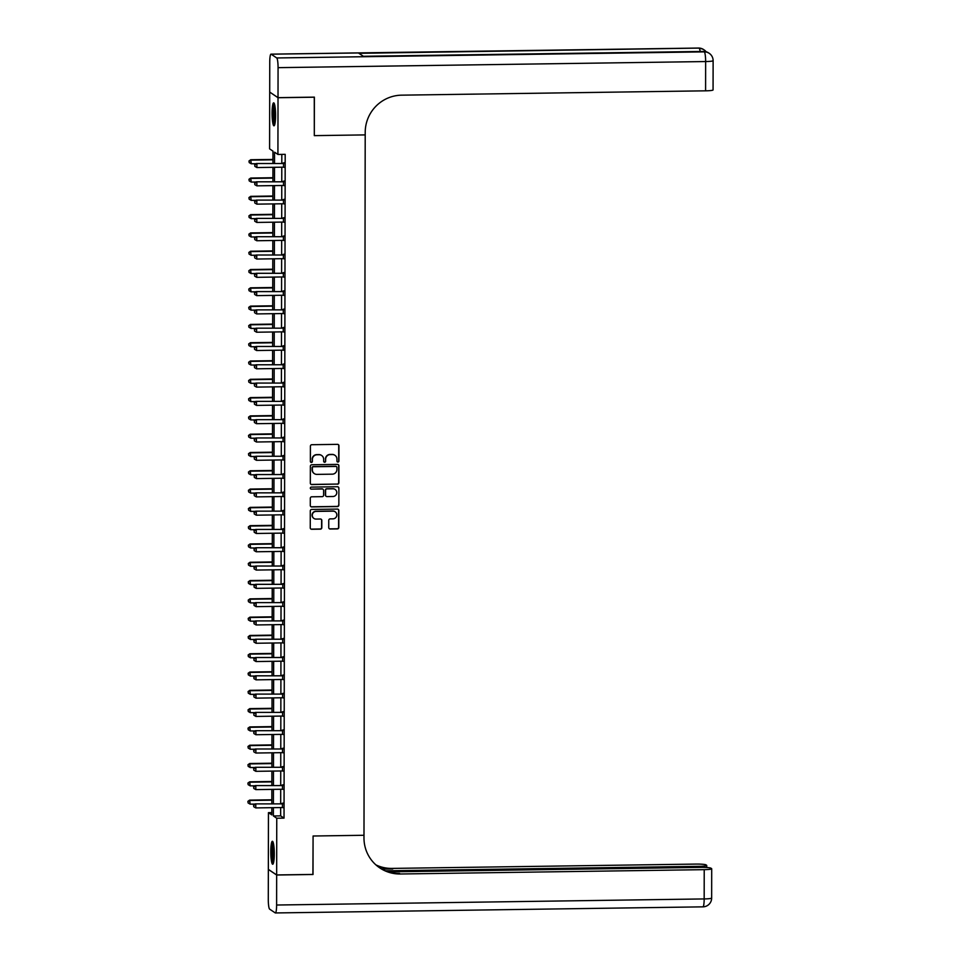 <?xml version="1.0" encoding="UTF-8"?>
<svg xmlns="http://www.w3.org/2000/svg" width="961" height="961" viewBox="0 0 961 961"><rect width="100%" height="100%" fill="white"/><g stroke="black" fill="none" stroke-linecap="round" stroke-linejoin="round"><path stroke-width="1.44" d="M337.924 462.061A1.009 0.997 123.8 0 0 338.921 461.04L338.945 445.772A1.441 1.417 123.8 0 0 337.527 444.354L311.832 444.715A1.441 1.417 123.8 0 0 310.403 446.18L310.379 461.448A1.009 0.997 123.8 0 0 311.376 462.433A1.009 0.997 123.8 0 0 312.373 461.412L312.373 459.442A4.625 4.541 123.8 0 1 316.95 454.781L319.088 454.745A4.625 4.541 123.8 0 1 323.653 459.274L323.653 461.256A1.009 0.997 123.8 0 0 324.65 462.241A1.009 0.997 123.8 0 0 325.647 461.22L325.647 459.25A4.625 4.541 123.8 0 1 330.224 454.589L332.374 454.553A4.625 4.541 123.8 0 1 336.927 459.094L336.927 461.064A1.009 0.997 123.8 0 0 337.924 462.061M337.251 461.809A1.009 0.997 123.8 0 0 338.692 460.884L338.728 445.616A1.441 1.417 123.8 0 0 338.212 444.523M310.703 462.181A1.009 0.997 123.8 0 0 312.145 461.268L312.373 459.442M323.977 462.001A1.009 0.997 123.8 0 0 325.419 461.076L325.647 459.25M270.786 851.59A11.484 1.742 89.2 0 1 272.371 841.283A11.484 1.742 89.2 0 1 274.293 853.945A11.484 1.742 89.2 0 1 272.696 864.239A11.484 1.742 89.2 0 1 270.786 851.59M272.071 113.158A11.484 1.742 89.2 0 1 273.657 102.851A11.484 1.742 89.2 0 1 275.579 115.512A11.484 1.742 89.2 0 1 273.993 125.807A11.484 1.742 89.2 0 1 272.071 113.158M328.746 527.589A1.441 1.417 123.8 0 0 330.164 529.006L337.371 528.91A1.441 1.417 123.8 0 0 338.813 527.445L338.837 510.495A1.441 1.417 123.8 0 0 337.407 509.078L311.712 509.45A1.441 1.417 123.8 0 0 310.283 510.904L310.259 527.853A1.441 1.417 123.8 0 0 311.676 529.271L320.385 529.151A1.441 1.417 123.8 0 0 321.815 527.685L321.827 520.43A1.441 1.417 123.8 0 0 320.409 519.012L316.085 519.084A3.868 3.796 123.8 0 1 312.445 514.159A3.868 3.796 123.8 0 1 316.097 511.396L333.023 511.156A3.868 3.796 123.8 0 1 336.662 516.069A3.868 3.796 123.8 0 1 333.011 518.844L330.188 518.88A1.441 1.417 123.8 0 0 328.758 520.333L328.746 527.589M312.914 874.426L313.082 836.01L313.022 874.426L276.66 874.942L268.347 869.369L268.443 812.646L271.819 814.916L271.831 807.684M314.271 97.133L314.307 135.633L365.204 134.9L363.991 835.277L313.082 836.01L363.991 835.277L363.979 837.92A36.794 36.158 123.8 0 0 379.847 867.951A36.794 36.158 123.8 0 0 400.281 873.993L704.221 869.657A8.829 0.913 0.1 0 0 711.705 868.768A8.829 0.913 0.1 0 0 711.596 868.624L710.936 868.179A8.829 0.913 0.1 0 0 700.869 867.399L388.364 871.855M314.379 97.205L278.017 97.722L277.921 154.445L274.546 152.186L274.534 163.262M280.672 807.564L280.66 815.865L284.036 818.123L285.189 154.337L277.921 154.445M284.036 818.123L276.756 818.231L276.66 874.942M337.455 484.224A1.441 1.417 123.8 0 0 338.885 482.77L338.909 465.809A1.441 1.417 123.8 0 0 337.491 464.391L311.796 464.764A1.441 1.417 123.8 0 0 310.367 466.217L310.331 483.179A1.441 1.417 123.8 0 0 311.76 484.584L337.227 484.068A1.441 1.417 123.8 0 0 338.656 482.614L338.692 465.665A1.441 1.417 123.8 0 0 338.176 464.559M338.873 488.152L338.849 505.102A1.441 1.417 123.8 0 1 337.419 506.567L311.724 506.927A1.441 1.417 123.8 0 1 310.295 505.51L310.307 498.254A1.441 1.417 123.8 0 1 311.736 496.801L322.163 496.657A1.441 1.417 123.8 0 0 323.593 495.191L323.593 490.386A1.441 1.417 123.8 0 0 322.175 488.969L311.328 489.125A1.009 0.997 123.8 0 1 310.367 487.828A1.009 0.997 123.8 0 1 311.328 487.107L337.455 486.734A1.441 1.417 123.8 0 1 338.873 488.152L338.849 505.102M281.813 154.385L281.801 163.154M281.789 167.202L281.765 181.449M281.765 185.497L281.741 199.744M281.729 203.792L281.705 218.039M281.693 222.087L281.669 236.334M281.669 240.382L281.645 254.629M281.633 258.677L281.609 272.936M281.597 276.972L281.573 291.231M281.573 295.267L281.549 309.526M281.537 313.562L281.513 327.821M281.501 331.857L281.477 346.116M281.477 350.164L281.453 364.411M281.441 368.459L281.417 382.706M281.405 386.754L281.381 401.001M281.381 405.049L281.357 419.296M281.345 423.345L281.321 437.591M281.309 441.64L281.285 455.886M281.285 459.935L281.261 474.193M281.249 478.23L281.225 492.488M281.213 496.525L281.189 510.784M281.189 514.82L281.165 529.079M281.153 533.115L281.129 547.374M281.117 551.422L281.092 565.669M281.092 569.717L281.068 583.964M281.056 588.012L281.032 602.259M281.02 606.307L280.996 620.554M280.996 624.602L280.972 638.849M280.96 642.897L280.936 657.144M280.924 661.192L280.9 675.451M280.9 679.487L280.876 693.746M280.864 697.782L280.84 712.041M280.84 716.077L280.804 730.336M280.804 734.372L280.78 748.631M280.768 752.679L280.744 766.926M280.744 770.974L280.708 785.221M280.708 789.269L280.684 803.516M283.531 167.178L283.543 162.95M283.507 185.473L283.507 181.245M283.471 203.78L283.483 199.54M283.447 222.075L283.447 217.835M283.411 240.37L283.411 236.13M283.375 258.665L283.387 254.425M283.351 276.96L283.351 272.72M283.315 295.255L283.315 291.027M283.279 313.55L283.291 309.322M283.255 331.845L283.255 327.617M283.219 350.14L283.231 345.912M283.183 368.435L283.195 364.207M283.159 386.73L283.159 382.502M283.123 405.037L283.135 400.797M283.087 423.333L283.099 419.092M283.063 441.628L283.063 437.387M283.027 459.923L283.039 455.682M282.99 478.218L283.002 473.977M282.966 496.513L282.966 492.284M282.93 514.808L282.942 510.579M282.894 533.103L282.906 528.874M282.87 551.398L282.87 547.169M282.834 569.693L282.846 565.464M282.798 587.988L282.81 583.759M282.774 606.295L282.774 602.054M282.738 624.59L282.75 620.35M282.702 642.885L282.714 638.645M282.678 661.18L282.678 656.94M282.642 679.475L282.654 675.235M282.606 697.77L282.618 693.542M282.582 716.065L282.582 711.837M282.546 734.36L282.558 730.132M282.51 752.655L282.522 748.427M282.486 770.95L282.486 766.722M282.45 789.245L282.462 785.017M282.414 807.552L282.426 803.312M269.813 92.148L278.017 97.722M271.819 812.598L268.443 812.646M272.948 163.274L272.972 151.129L269.597 148.871L269.705 92.148M271.831 803.648L271.855 789.389M271.867 785.353L271.891 771.094M271.903 767.046L271.927 752.799M271.927 748.751L271.951 734.504M271.963 730.456L271.987 716.209M271.999 712.161L272.023 697.914M272.023 693.866L272.047 679.619M272.059 675.571L272.083 661.324M272.095 657.276L272.119 643.029M272.119 638.981L272.143 624.722M272.155 620.686L272.179 606.427M272.191 602.391L272.215 588.132M272.215 584.096L272.239 569.837M272.251 565.789L272.275 551.542M272.287 547.494L272.311 533.247M272.311 529.199L272.335 514.952M272.347 510.904L272.371 496.657M272.383 492.609L272.407 478.362M272.407 474.314L272.431 460.067M272.443 456.019L272.468 441.772M272.468 437.723L272.504 423.465M272.504 419.428L272.528 405.17M272.54 401.133L272.564 386.875M272.564 382.838L272.6 368.58M272.6 364.531L272.624 350.284M272.636 346.236L272.66 331.989M272.66 327.941L272.684 313.694M272.696 309.646L272.72 295.399M272.732 291.351L272.756 277.104M272.756 273.056L272.78 258.809M272.792 254.761L272.816 240.502M272.828 236.466L272.852 222.207M272.852 218.171L272.876 203.912M272.888 199.876L272.912 185.617M272.924 181.581L272.948 167.322M273.404 807.66L273.392 815.973L276.756 818.231M274.522 167.298L274.498 181.557M274.486 185.593L274.462 199.852M274.462 203.888L274.438 218.147M274.426 222.195L274.402 236.442M274.39 240.49L274.365 254.737M274.365 258.785L274.341 273.032M274.329 277.08L274.305 291.327M274.293 295.375L274.269 309.622M274.269 313.67L274.245 327.917M274.233 331.965L274.209 346.224M274.197 350.26L274.173 364.519M274.173 368.556L274.149 382.814M274.137 386.851L274.113 401.109M274.101 405.146L274.077 419.404M274.077 423.453L274.053 437.699M274.041 441.748L274.017 455.995M274.005 460.043L273.981 474.29M273.981 478.338L273.957 492.585M273.945 496.633L273.921 510.88M273.909 514.928L273.885 529.175M273.885 533.223L273.861 547.482M273.849 551.518L273.825 565.777M273.813 569.813L273.789 584.072M273.789 588.108L273.765 602.367M273.753 606.403L273.729 620.662M273.717 624.71L273.693 638.957M273.693 643.005L273.669 657.252M273.657 661.3L273.633 675.547M273.633 679.595L273.597 693.842M273.597 697.89L273.573 712.137M273.561 716.185L273.537 730.432M273.537 734.48L273.501 748.739M273.501 752.775L273.477 767.034M273.465 771.07L273.441 785.329M273.441 789.365L273.404 803.624M280.66 815.865L273.392 815.973M334.824 455.238A4.625 4.541 123.8 0 0 332.146 454.409L332.374 454.553M325.431 459.094A4.625 4.541 123.8 0 1 330.007 454.433L332.146 454.409M321.551 455.43A4.625 4.541 123.8 0 0 318.872 454.589L319.088 454.745M312.145 459.286A4.625 4.541 123.8 0 1 316.722 454.625L318.872 454.589M310.847 484.272A1.441 1.417 123.8 0 0 311.532 484.44L337.227 484.068M336.915 467.418A1.009 0.997 123.8 0 0 335.918 466.433L313.358 466.758A1.009 0.997 123.8 0 0 312.361 467.767L312.361 469.857A4.625 4.541 123.8 0 0 316.914 474.386L332.338 474.169A4.625 4.541 123.8 0 0 336.915 469.509L336.915 467.418M336.362 466.529A1.009 0.997 123.8 0 0 335.689 466.277L335.918 466.433M314.235 473.557A4.625 4.541 123.8 0 1 312.133 469.701L312.133 467.623A1.009 0.997 123.8 0 1 313.142 466.602L335.689 466.277M310.811 506.615A1.441 1.417 123.8 0 0 311.496 506.783L337.191 506.411A1.441 1.417 123.8 0 0 338.62 504.957M322.86 489.137A1.441 1.417 123.8 0 0 321.947 488.813L311.328 489.125M332.974 496.501A3.868 3.796 123.8 0 0 335.137 489.449A3.868 3.796 123.8 0 0 332.986 488.813L327.028 488.897A1.441 1.417 123.8 0 0 325.599 490.35L325.587 495.167A1.441 1.417 123.8 0 0 327.016 496.585L332.974 496.501M335.017 489.377A3.868 3.796 123.8 0 0 332.758 488.656L332.986 488.813M326.103 496.26A1.441 1.417 123.8 0 1 325.359 495.011L325.371 490.206A1.441 1.417 123.8 0 1 326.8 488.741L332.758 488.656M338.656 488.008A1.441 1.417 123.8 0 0 338.14 486.903M335.053 511.708A3.868 3.796 123.8 0 0 332.794 511L333.023 511.156M313.839 518.363A3.868 3.796 123.8 0 1 315.881 511.24L332.794 511M310.775 528.958A1.441 1.417 123.8 0 0 311.46 529.115L320.169 528.994A1.441 1.417 123.8 0 0 321.599 527.541L321.611 520.285A1.441 1.417 123.8 0 0 321.094 519.18M329.263 528.694A1.441 1.417 123.8 0 0 329.947 528.862L337.155 528.754A1.441 1.417 123.8 0 0 338.584 527.301L338.608 510.339A1.441 1.417 123.8 0 0 338.092 509.246M272.96 159.43L250.725 159.742L251.277 163.778L256.07 163.718M272.96 159.814L251.289 160.127L249.007 160.98L249.223 162.601L249.223 161.136M251.277 163.778L249.223 162.601M249.007 160.98L250.725 159.742M283.375 163.514L256.347 163.514L283.375 163.514A1.478 1.441 123.8 0 0 283.927 163.406L284.108 163.322M254.845 164.908L254.845 166.373L254.845 164.908L256.911 163.899L256.899 167.55L283.375 167.178A1.478 1.441 123.8 0 1 283.915 167.274L284.096 167.346M282.822 163.142A1.478 1.441 123.8 0 0 283.363 163.022L284.108 162.709M256.347 163.514L254.629 164.751M254.845 166.373L256.899 167.55M272.924 177.725L250.701 178.049L251.253 182.085L256.034 182.013M272.924 178.109L251.253 178.422L248.971 179.287L249.199 180.896L249.199 179.431M251.253 182.085L249.199 180.896M248.971 179.287L250.701 178.049M272.9 196.02L250.665 196.344L251.217 200.381L256.01 200.308M272.9 196.404L251.229 196.717L248.935 197.582L249.163 199.191L249.163 197.726M251.217 200.381L249.163 199.191M248.935 197.582L250.665 196.344M272.864 214.315L250.629 214.639L251.193 218.676L255.974 218.603M272.864 214.699L251.193 215.012L248.911 215.877L249.127 217.486L249.127 216.021M251.193 218.676L249.127 217.486M248.911 215.877L250.629 214.639M283.351 181.809L256.311 181.809L283.351 181.809A1.478 1.441 123.8 0 0 283.891 181.701L284.072 181.617M254.821 183.203L254.809 184.668L254.821 183.203L256.875 182.194L256.875 185.845L283.339 185.473A1.478 1.441 123.8 0 1 283.879 185.569L284.072 185.641M282.786 181.437A1.478 1.441 123.8 0 0 283.327 181.317L284.072 181.004M256.311 181.809L254.593 183.046M254.809 184.668L256.875 185.845M283.315 200.104L256.287 200.104L283.315 200.104A1.478 1.441 123.8 0 0 283.855 199.996L284.048 199.912M254.785 201.498L254.785 202.963L254.785 201.498L256.851 200.489L256.839 204.14L283.303 203.768A1.478 1.441 123.8 0 1 283.855 203.864L284.036 203.936M282.75 199.732A1.478 1.441 123.8 0 0 283.291 199.612L284.048 199.299M256.287 200.104L254.557 201.342M254.785 202.963L256.839 204.14M283.279 218.399L256.251 218.399L283.279 218.399A1.478 1.441 123.8 0 0 283.831 218.291L284.012 218.219M254.749 219.793L254.749 221.258L254.749 219.793L256.815 218.784L256.803 222.435L283.279 222.063A1.478 1.441 123.8 0 1 283.819 222.159L284 222.231M282.726 218.027A1.478 1.441 123.8 0 0 283.267 217.919L284.012 217.606M256.251 218.399L254.533 219.637M254.749 221.258L256.803 222.435M272.828 232.61L250.605 232.934L251.157 236.971L255.938 236.899M272.828 232.994L251.157 233.307L248.875 234.172L249.103 235.781L249.103 234.316M251.157 236.971L249.103 235.781M248.875 234.172L250.605 232.934M283.255 236.706L256.227 236.706L283.255 236.706A1.478 1.441 123.8 0 0 283.795 236.586L283.976 236.514M254.725 238.088L254.725 239.553L254.725 238.088L256.779 237.079L256.779 240.743L283.243 240.358A1.478 1.441 123.8 0 1 283.783 240.454L283.976 240.526M282.69 236.322A1.478 1.441 123.8 0 0 283.231 236.214L283.976 235.901M256.227 236.706L254.497 237.944M254.725 239.553L256.779 240.743M274.87 124.113A9.934 1.514 89.2 0 1 273.681 108.497A9.934 1.514 89.2 0 1 274.594 104.533M274.942 106.191A9.202 1.393 -90.8 0 0 274.51 108.917A9.202 1.393 -90.8 0 0 275.17 122.431M274.269 103.536A11.4 1.73 -90.8 0 0 273.489 107.632A11.4 1.73 -90.8 0 0 274.582 125.11M273.585 862.546A9.934 1.514 89.2 0 1 272.371 856.804A9.934 1.514 89.2 0 1 273.308 842.953M273.657 844.623A9.202 1.393 -90.8 0 0 273.2 856.491A9.202 1.393 -90.8 0 0 273.885 860.864M272.984 841.968A11.4 1.73 -90.8 0 0 272.179 857.404A11.4 1.73 -90.8 0 0 273.284 863.543M278.017 97.65L314.379 97.133L314.307 135.633L365.204 134.9L365.216 132.27A36.794 36.158 -56.2 0 1 401.638 95.163L705.59 90.827L705.638 61.552L278.065 67.654L278.017 97.65L269.705 92.076L269.753 62.069A8.829 1.345 -90.8 0 1 270.978 54.152L698.539 48.05A8.829 1.345 89.2 0 1 698.683 48.098L271.122 54.188A8.829 1.345 -90.8 0 0 270.978 54.152M278.065 67.654A8.829 1.345 -90.8 0 0 276.732 57.96L271.122 54.188M700.161 51.486A8.829 1.345 89.2 0 0 699.248 48.47A8.829 8.673 -56.2 0 1 704.149 49.924L703.584 49.54A8.829 8.673 123.8 0 0 698.683 48.098L358.933 53.323L363.438 56.339L704.305 51.87A8.829 1.345 89.2 0 1 705.638 61.552A8.829 0.913 0.1 0 0 713.122 60.663A8.829 8.829 0 0 0 709.206 53.311L708.641 52.939A8.829 8.673 123.8 0 0 703.74 51.486A8.829 1.345 89.2 0 0 703.596 51.438A8.829 1.345 89.2 0 0 703.464 51.498M713.122 60.663L713.062 89.938A8.829 0.913 -179.9 0 1 705.59 90.827M276.66 875.015L268.347 869.441L268.287 899.448A8.829 1.345 -90.8 0 0 269.621 909.13L275.242 912.902A8.829 1.345 -90.8 0 0 275.387 912.95A8.829 1.345 -90.8 0 0 276.612 905.022L276.66 875.015L313.022 874.498M385.421 870.81L699.272 866.329A8.829 0.913 0.1 0 0 706.743 865.441A8.829 0.913 0.1 0 0 706.647 865.308L705.987 864.852A8.829 0.913 0.1 0 0 695.908 864.083L391.956 868.408A36.794 36.158 123.8 0 1 375.895 864.876M376.256 865.2A36.794 36.158 123.8 0 0 392.773 868.96L381.853 869.104M379.451 867.675A36.794 36.158 123.8 0 0 399.464 873.441L400.281 873.993M272.804 250.905L250.569 251.229L251.121 255.266L255.914 255.194M272.804 251.301L251.133 251.602L248.839 252.467L249.067 254.076L249.067 252.611M251.121 255.266L249.067 254.076M248.839 252.467L250.569 251.229M283.219 255.001L256.191 255.001L283.219 255.001A1.478 1.441 123.8 0 0 283.759 254.881L283.951 254.809M254.689 256.383L254.689 257.848L254.689 256.383L256.755 255.374L256.743 259.038L283.219 258.653A1.478 1.441 123.8 0 1 283.759 258.749L283.939 258.821M282.654 254.617A1.478 1.441 123.8 0 0 283.195 254.509L283.951 254.197M256.191 255.001L254.461 256.239M254.689 257.848L256.743 259.038M272.768 269.212L250.533 269.524L251.097 273.561L255.878 273.489M272.768 269.597L251.097 269.897L248.815 270.762L249.031 272.371L249.031 270.918M251.097 273.561L249.031 272.371M248.815 270.762L250.533 269.524M283.183 273.296L256.155 273.296L283.183 273.296A1.478 1.441 123.8 0 0 283.735 273.176L283.915 273.104M254.653 274.678L254.653 276.143L254.653 274.678L256.719 273.669L256.707 277.333L283.183 276.948A1.478 1.441 123.8 0 1 283.723 277.044L283.903 277.116M282.63 272.912A1.478 1.441 123.8 0 0 283.171 272.804L283.915 272.492M256.155 273.296L254.437 274.534M254.653 276.143L256.707 277.333M272.732 287.507L250.509 287.819L251.061 291.856L255.842 291.784M272.732 287.892L251.061 288.192L248.779 289.057L249.007 290.678L249.007 289.213M251.061 291.856L249.007 290.678M248.779 289.057L250.509 287.819M283.159 291.591L256.131 291.591L283.159 291.591A1.478 1.441 123.8 0 0 283.699 291.471L283.879 291.399M254.629 292.973L254.629 294.438L254.629 292.973L256.683 291.964L256.683 295.628L283.147 295.243A1.478 1.441 123.8 0 1 283.687 295.351L283.879 295.423M282.594 291.207A1.478 1.441 123.8 0 0 283.135 291.099L283.879 290.787M256.131 291.591L254.401 292.829M254.629 294.438L256.683 295.628M272.708 305.802L250.473 306.115L251.025 310.151L255.818 310.079M272.708 306.187L251.037 306.499L248.743 307.352L248.971 308.974L248.971 307.508M251.025 310.151L248.971 308.974M248.743 307.352L250.473 306.115M283.123 309.886L256.094 309.886L283.123 309.886A1.478 1.441 123.8 0 0 283.663 309.766L283.855 309.694M254.593 311.28L254.593 312.733L254.593 311.28L256.659 310.259L256.647 313.923L283.123 313.538A1.478 1.441 123.8 0 1 283.663 313.646L283.843 313.718M282.558 309.502A1.478 1.441 123.8 0 0 283.099 309.394L283.855 309.082M256.094 309.886L254.365 311.124M254.593 312.733L256.647 313.923M272.672 324.097L250.437 324.41L251.001 328.446L255.782 328.386M272.672 324.482L251.001 324.794L248.719 325.647L248.935 327.269L248.947 325.803M251.001 328.446L248.935 327.269M248.719 325.647L250.437 324.41M283.087 328.181L256.058 328.181L283.087 328.181A1.478 1.441 123.8 0 0 283.639 328.073L283.819 327.989M254.557 329.575L254.557 331.028L254.557 329.575L256.623 328.554L256.611 332.218L283.087 331.845A1.478 1.441 123.8 0 1 283.627 331.941L283.807 332.013M282.534 327.809A1.478 1.441 123.8 0 0 283.075 327.689L283.819 327.377M256.058 328.181L254.341 329.419M254.557 331.028L256.611 332.218M272.636 342.392L250.413 342.705L250.965 346.741L255.758 346.681M272.636 342.777L250.965 343.089L248.683 343.942L248.911 345.564L248.911 344.098M250.965 346.741L248.911 345.564M248.683 343.942L250.413 342.705M283.063 346.477L256.034 346.477L283.063 346.477A1.478 1.441 123.8 0 0 283.603 346.368L283.783 346.284M254.533 347.87L254.533 349.336L254.533 347.87L256.587 346.849L256.587 350.513L283.051 350.14A1.478 1.441 123.8 0 1 283.591 350.236L283.783 350.309M282.498 346.104A1.478 1.441 123.8 0 0 283.039 345.984L283.783 345.672M256.034 346.477L254.305 347.714M254.533 349.336L256.587 350.513M272.612 360.687L250.377 361L250.929 365.036L255.722 364.976M272.612 361.072L250.941 361.384L248.647 362.237L248.875 363.859L248.875 362.393M250.929 365.036L248.875 363.859M248.647 362.237L250.377 361M283.027 364.772L255.998 364.772L283.027 364.772A1.478 1.441 123.8 0 0 283.567 364.663L283.759 364.579M254.497 366.165L254.497 367.631L254.497 366.165L256.563 365.156L256.551 368.808L283.027 368.435A1.478 1.441 123.8 0 1 283.567 368.531L283.747 368.604M282.462 364.399A1.478 1.441 123.8 0 0 283.014 364.279L283.759 363.967M255.998 364.772L254.269 366.009M254.497 367.631L256.551 368.808M272.576 378.982L250.34 379.307L250.905 383.343L255.686 383.271M272.576 379.367L250.905 379.679L248.623 380.544L248.839 382.154L248.851 380.688M250.905 383.343L248.839 382.154M248.623 380.544L250.34 379.307M282.99 383.067L255.962 383.067L282.99 383.067A1.478 1.441 123.8 0 0 283.543 382.959L283.723 382.874M254.461 384.46L254.461 385.926L254.461 384.46L256.527 383.451L256.527 387.103L282.99 386.73A1.478 1.441 123.8 0 1 283.531 386.827L283.711 386.899M282.438 382.694A1.478 1.441 123.8 0 0 282.978 382.574L283.723 382.262M255.962 383.067L254.245 384.304M254.461 385.926L256.527 387.103M272.54 397.277L250.316 397.602L250.869 401.638L255.662 401.566M272.54 397.662L250.869 397.974L248.587 398.839L248.815 400.449L248.815 398.983M250.869 401.638L248.815 400.449M248.587 398.839L250.316 397.602M282.966 401.362L255.938 401.362L282.966 401.362A1.478 1.441 123.8 0 0 283.507 401.254L283.687 401.169M254.437 402.755L254.437 404.221L254.437 402.755L256.491 401.746L256.491 405.398L282.954 405.025A1.478 1.441 123.8 0 1 283.495 405.122L283.687 405.194M282.402 400.989A1.478 1.441 123.8 0 0 282.942 400.869L283.687 400.557M255.938 401.362L254.209 402.599M254.437 404.221L256.491 405.398M272.516 415.572L250.28 415.897L250.833 419.933L255.626 419.861M272.516 415.957L250.845 416.269L248.563 417.134L248.779 418.744L248.779 417.278M250.833 419.933L248.779 418.744M248.563 417.134L250.28 415.897M282.93 419.657L255.902 419.657L282.93 419.657A1.478 1.441 123.8 0 0 283.471 419.549L283.663 419.476M254.401 421.05L254.401 422.516L254.401 421.05L256.467 420.041L256.455 423.693L282.93 423.32A1.478 1.441 123.8 0 1 283.471 423.417L283.651 423.489M282.366 419.284A1.478 1.441 123.8 0 0 282.918 419.176L283.663 418.864M255.902 419.657L254.172 420.906M254.401 422.516L256.455 423.693M272.48 433.867L250.244 434.192L250.809 438.228L255.59 438.156M272.48 434.252L250.809 434.564L248.527 435.429L248.743 437.039L248.755 435.573M250.809 438.228L248.743 437.039M248.527 435.429L250.244 434.192M282.894 437.964L255.866 437.964L282.894 437.964A1.478 1.441 123.8 0 0 283.447 437.844L283.627 437.772M254.365 439.345L254.365 440.811L254.365 439.345L256.431 438.336L256.431 442L282.894 441.616A1.478 1.441 123.8 0 1 283.435 441.712L283.615 441.784M282.342 437.579A1.478 1.441 123.8 0 0 282.882 437.471L283.627 437.159M255.866 437.964L254.148 439.201M254.365 440.811L256.431 442M272.443 452.175L250.22 452.487L250.773 456.523L255.566 456.451M272.443 452.559L250.773 452.859L248.491 453.724L248.719 455.334L248.719 453.868M250.773 456.523L248.719 455.334M248.491 453.724L250.22 452.487M282.87 456.259L255.842 456.259L282.87 456.259A1.478 1.441 123.8 0 0 283.411 456.139L283.591 456.067M254.341 457.64L254.341 459.106L254.341 457.64L256.395 456.631L256.395 460.295L282.858 459.911A1.478 1.441 123.8 0 1 283.399 460.007L283.591 460.079M282.306 455.874A1.478 1.441 123.8 0 0 282.846 455.766L283.591 455.454M255.842 456.259L254.112 457.496M254.341 459.106L256.395 460.295M272.419 470.47L250.184 470.782L250.737 474.818L255.53 474.746M272.419 470.854L250.749 471.154L248.467 472.019L248.683 473.629L248.683 472.175M250.737 474.818L248.683 473.629M248.467 472.019L250.184 470.782M282.834 474.554L255.806 474.554L282.834 474.554A1.478 1.441 123.8 0 0 283.375 474.434L283.567 474.362M254.305 475.935L254.305 477.401L254.305 475.935L256.371 474.926L256.359 478.59L282.834 478.206A1.478 1.441 123.8 0 1 283.375 478.302L283.555 478.374M282.27 474.169A1.478 1.441 123.8 0 0 282.822 474.061L283.567 473.749M255.806 474.554L254.076 475.791M254.305 477.401L256.359 478.59M272.383 488.765L250.148 489.077L250.713 493.113L255.494 493.041M272.383 489.149L250.713 489.449L248.431 490.314L248.647 491.936L248.659 490.47M250.713 493.113L248.647 491.936M248.431 490.314L250.148 489.077M282.798 492.849L255.77 492.849L282.798 492.849A1.478 1.441 123.8 0 0 283.351 492.729L283.531 492.657M254.281 494.23L254.269 495.696L254.281 494.23L256.335 493.221L256.335 496.885L282.798 496.501A1.478 1.441 123.8 0 1 283.339 496.609L283.519 496.681M282.246 492.464A1.478 1.441 123.8 0 0 282.786 492.356L283.531 492.044M255.77 492.849L254.052 494.086M254.269 495.696L256.335 496.885M272.347 507.06L250.124 507.372L250.677 511.408L255.47 511.336M272.347 507.444L250.689 507.756L248.394 508.609L248.623 510.231L248.623 508.765M250.677 511.408L248.623 510.231M248.394 508.609L250.124 507.372M282.774 511.144L255.746 511.144L282.774 511.144A1.478 1.441 123.8 0 0 283.315 511.024L283.495 510.952M254.245 512.537L254.245 513.991L254.245 512.537L256.299 511.516L256.299 515.18L282.762 514.796A1.478 1.441 123.8 0 1 283.303 514.904L283.495 514.976M282.21 510.759A1.478 1.441 123.8 0 0 282.75 510.651L283.495 510.339M255.746 511.144L254.016 512.381M254.245 513.991L256.299 515.18M272.323 525.355L250.088 525.667L250.641 529.703L255.434 529.643M272.323 525.739L250.653 526.051L248.37 526.904L248.587 528.526L248.587 527.06M250.641 529.703L248.587 528.526M248.37 526.904L250.088 525.667M282.738 529.439L255.71 529.439L282.738 529.439A1.478 1.441 123.8 0 0 283.279 529.331L283.471 529.247M254.209 530.832L254.209 532.286L254.209 530.832L256.275 529.811L256.263 533.475L282.738 533.103A1.478 1.441 123.8 0 1 283.279 533.199L283.459 533.271M282.174 529.067A1.478 1.441 123.8 0 0 282.726 528.946L283.471 528.634M255.71 529.439L253.98 530.676M254.209 532.286L256.263 533.475M272.287 543.65L250.052 543.962L250.617 547.998L255.398 547.938M272.287 544.034L250.617 544.346L248.334 545.199L248.551 546.821L248.563 545.355M250.617 547.998L248.551 546.821M248.334 545.199L250.052 543.962M282.714 547.734L255.674 547.734L282.714 547.734A1.478 1.441 123.8 0 0 283.255 547.626L283.435 547.542M254.184 549.127L254.172 550.593L254.184 549.127L256.239 548.106L256.239 551.77L282.702 551.398A1.478 1.441 123.8 0 1 283.243 551.494L283.423 551.566M282.15 547.362A1.478 1.441 123.8 0 0 282.69 547.241L283.435 546.929M255.674 547.734L253.956 548.971M254.172 550.593L256.239 551.77M272.251 561.945L250.028 562.257L250.581 566.293L255.374 566.233M272.251 562.329L250.593 562.641L248.298 563.494L248.527 565.116L248.527 563.651M250.581 566.293L248.527 565.116M248.298 563.494L250.028 562.257M282.678 566.029L255.65 566.029L282.678 566.029A1.478 1.441 123.8 0 0 283.219 565.921L283.399 565.837M254.148 567.422L254.148 568.888L254.148 567.422L256.203 566.413L256.203 570.065L282.666 569.693A1.478 1.441 123.8 0 1 283.219 569.789L283.399 569.861M282.114 565.657A1.478 1.441 123.8 0 0 282.654 565.536L283.411 565.224M255.65 566.029L253.92 567.266M254.148 568.888L256.203 570.065M272.227 580.24L249.992 580.564L250.545 584.6L255.338 584.528M272.227 580.624L250.557 580.937L248.274 581.801L248.491 583.411L248.491 581.946M250.545 584.6L248.491 583.411M248.274 581.801L249.992 580.564M282.642 584.324L255.614 584.324L282.642 584.324A1.478 1.441 123.8 0 0 283.183 584.216L283.375 584.132M254.112 585.717L254.112 587.183L254.112 585.717L256.179 584.708L256.167 588.36L282.642 587.988A1.478 1.441 123.8 0 1 283.183 588.084L283.363 588.156M282.078 583.952A1.478 1.441 123.8 0 0 282.63 583.832L283.375 583.519M255.614 584.324L253.896 585.561M254.112 587.183L256.167 588.36M272.191 598.535L249.956 598.859L250.521 602.895L255.302 602.823M272.191 598.919L250.521 599.232L248.238 600.096L248.455 601.706L248.467 600.241M250.521 602.895L248.455 601.706M248.238 600.096L249.956 598.859M282.618 602.619L255.578 602.619L282.618 602.619A1.478 1.441 123.8 0 0 283.159 602.511L283.339 602.427M254.088 604.013L254.076 605.478L254.088 604.013L256.143 603.003L256.143 606.655L282.606 606.283A1.478 1.441 123.8 0 1 283.147 606.379L283.339 606.451M282.053 602.247A1.478 1.441 123.8 0 0 282.594 602.139L283.339 601.814M255.578 602.619L253.86 603.856M254.076 605.478L256.143 606.655M272.155 616.83L249.932 617.154L250.485 621.19L255.278 621.118M272.155 617.214L250.497 617.527L248.202 618.391L248.431 620.001L248.431 618.536M250.485 621.19L248.431 620.001M248.202 618.391L249.932 617.154M282.582 620.914L255.554 620.914L282.582 620.914A1.478 1.441 123.8 0 0 283.123 620.806L283.303 620.734M254.052 622.308L254.052 623.773L254.052 622.308L256.106 621.299L256.106 624.95L282.57 624.578A1.478 1.441 123.8 0 1 283.123 624.674L283.303 624.746M282.017 620.542A1.478 1.441 123.8 0 0 282.558 620.434L283.315 620.121M255.554 620.914L253.824 622.163M254.052 623.773L256.106 624.95M272.131 635.125L249.896 635.449L250.449 639.485L255.242 639.413M272.131 635.509L250.461 635.822L248.178 636.687L248.394 638.296L248.394 636.831M250.449 639.485L248.394 638.296M248.178 636.687L249.896 635.449M282.546 639.221L255.518 639.221L282.546 639.221A1.478 1.441 123.8 0 0 283.087 639.101L283.279 639.029M254.016 640.603L254.016 642.068L254.016 640.603L256.082 639.594L256.07 643.257L282.546 642.873A1.478 1.441 123.8 0 1 283.087 642.969L283.267 643.041M281.981 638.837A1.478 1.441 123.8 0 0 282.534 638.729L283.279 638.416M255.518 639.221L253.8 640.458M254.016 642.068L256.07 643.257M272.095 653.432L249.86 653.744L250.425 657.78L255.206 657.708M272.095 653.816L250.425 654.117L248.142 654.982L248.358 656.591L248.37 655.126M250.425 657.78L248.358 656.591M248.142 654.982L249.86 653.744M282.522 657.516L255.482 657.516L282.522 657.516A1.478 1.441 123.8 0 0 283.063 657.396L283.243 657.324M253.992 658.898L253.98 660.363L253.992 658.898L256.046 657.889L256.046 661.552L282.51 661.168A1.478 1.441 123.8 0 1 283.051 661.264L283.243 661.336M281.957 657.132A1.478 1.441 123.8 0 0 282.498 657.024L283.243 656.711M255.482 657.516L253.764 658.753M253.98 660.363L256.046 661.552M272.059 671.727L249.836 672.039L250.389 676.076L255.182 676.003M272.059 672.111L250.401 672.412L248.106 673.277L248.334 674.886L248.334 673.433M250.389 676.076L248.334 674.886M248.106 673.277L249.836 672.039M282.486 675.811L255.458 675.811L282.486 675.811A1.478 1.441 123.8 0 0 283.027 675.691L283.207 675.619M253.956 677.193L253.956 678.658L253.956 677.193L256.022 676.184L256.01 679.847L282.474 679.463A1.478 1.441 123.8 0 1 283.027 679.559L283.207 679.631M281.921 675.427A1.478 1.441 123.8 0 0 282.462 675.319L283.219 675.006M255.458 675.811L253.728 677.049M253.956 678.658L256.01 679.847M272.035 690.022L249.8 690.334L250.353 694.371L255.145 694.298M272.035 690.406L250.365 690.707L248.082 691.572L248.298 693.193L248.298 691.728M250.353 694.371L248.298 693.193M248.082 691.572L249.8 690.334M282.45 694.106L255.422 694.106L282.45 694.106A1.478 1.441 123.8 0 0 282.99 693.986L283.183 693.914M253.92 695.488L253.92 696.953L253.92 695.488L255.986 694.479L255.974 698.142L282.45 697.758A1.478 1.441 123.8 0 1 282.99 697.866L283.171 697.938M281.885 693.722A1.478 1.441 123.8 0 0 282.438 693.614L283.183 693.301M255.422 694.106L253.704 695.344M253.92 696.953L255.974 698.142M271.999 708.317L249.764 708.629L250.328 712.666L255.109 712.594M271.999 708.701L250.328 709.014L248.046 709.867L248.262 711.488L248.274 710.023M250.328 712.666L248.262 711.488M248.046 709.867L249.764 708.629M282.426 712.401L255.386 712.401L282.426 712.401A1.478 1.441 123.8 0 0 282.966 712.281L283.147 712.209M253.896 713.795L253.884 715.248L253.896 713.795L255.95 712.774L255.95 716.438L282.414 716.053A1.478 1.441 123.8 0 1 282.954 716.161L283.147 716.233M281.861 712.029A1.478 1.441 123.8 0 0 282.402 711.909L283.147 711.596M255.386 712.401L253.668 713.639M253.884 715.248L255.95 716.438M271.975 726.612L249.74 726.924L250.292 730.961L255.085 730.901M271.963 726.996L250.304 727.309L248.01 728.162L248.238 729.783L248.238 728.318M250.292 730.961L248.238 729.783M248.01 728.162L249.74 726.924M282.39 730.696L255.362 730.696L282.39 730.696A1.478 1.441 123.8 0 0 282.93 730.588L283.111 730.504M253.86 732.09L253.86 733.543L253.86 732.09L255.926 731.069L255.914 734.733L282.378 734.36A1.478 1.441 123.8 0 1 282.93 734.456L283.111 734.528M281.825 730.324A1.478 1.441 123.8 0 0 282.366 730.204L283.123 729.892M255.362 730.696L253.632 731.934M253.86 733.543L255.914 734.733M271.939 744.907L249.704 745.219L250.256 749.256L255.049 749.196M271.939 745.292L250.268 745.604L247.986 746.457L248.202 748.078L248.202 746.613M250.256 749.256L248.202 748.078M247.986 746.457L249.704 745.219M282.354 748.991L255.326 748.991L282.354 748.991A1.478 1.441 123.8 0 0 282.894 748.883L283.087 748.799M253.824 750.385L253.824 751.85L253.824 750.385L255.89 749.364L255.878 753.028L282.354 752.655A1.478 1.441 123.8 0 1 282.894 752.751L283.075 752.823M281.789 748.619A1.478 1.441 123.8 0 0 282.342 748.499L283.087 748.187M255.326 748.991L253.608 750.229M253.824 751.85L255.878 753.028M271.903 763.202L249.68 763.514L250.232 767.551L255.013 767.491M271.903 763.587L250.232 763.899L247.95 764.752L248.178 766.373L248.178 764.908M250.232 767.551L248.178 766.373M247.95 764.752L249.68 763.514M282.33 767.286L255.29 767.286L282.33 767.286A1.478 1.441 123.8 0 0 282.87 767.178L283.051 767.094M253.8 768.68L253.788 770.145L253.8 768.68L255.854 767.671L255.854 771.323L282.318 770.95A1.478 1.441 123.8 0 1 282.858 771.046L283.051 771.118M281.765 766.914A1.478 1.441 123.8 0 0 282.306 766.794L283.051 766.482M255.29 767.286L253.572 768.524M253.788 770.145L255.854 771.323M271.879 781.497L249.644 781.822L250.196 785.858L254.989 785.786M271.867 781.882L250.208 782.194L247.914 783.059L248.142 784.669L248.142 783.203M250.196 785.858L248.142 784.669M247.914 783.059L249.644 781.822M282.294 785.581L255.266 785.581L282.294 785.581A1.478 1.441 123.8 0 0 282.834 785.473L283.027 785.389M253.764 786.975L253.764 788.44L253.764 786.975L255.83 785.966L255.818 789.618L282.282 789.245A1.478 1.441 123.8 0 1 282.834 789.341L283.014 789.413M281.729 785.209A1.478 1.441 123.8 0 0 282.27 785.089L283.027 784.777M255.266 785.581L253.536 786.819M253.764 788.44L255.818 789.618M271.843 799.792L249.608 800.117L250.16 804.153L254.953 804.081M271.843 800.177L250.172 800.489L247.89 801.354L248.106 802.964L248.106 801.498M250.16 804.153L248.106 802.964M247.89 801.354L249.608 800.117M282.258 803.876L255.23 803.876L282.258 803.876A1.478 1.441 123.8 0 0 282.81 803.768L282.99 803.684M253.728 805.27L253.728 806.735L253.728 805.27L255.794 804.261L255.782 807.913L282.258 807.54A1.478 1.441 123.8 0 1 282.798 807.636L282.978 807.708M281.705 803.504A1.478 1.441 123.8 0 0 282.246 803.396L282.99 803.072M255.23 803.876L253.512 805.114M253.728 806.735L255.782 807.913M276.732 57.96L704.305 51.87A8.829 8.673 -56.2 0 1 709.206 53.311M698.395 48.098A8.829 1.345 89.2 0 1 698.539 48.05A8.829 8.829 0 0 1 703.584 49.54M392.773 868.96L391.956 868.408M276.612 905.022L704.173 898.931L704.221 869.657M699.272 867.423L699.272 866.329M704.173 898.931A8.829 1.345 89.2 0 1 702.947 906.848A8.829 8.829 0 0 0 711.657 898.042A8.829 0.913 -179.9 0 1 704.173 898.931M706.155 51.786A8.829 8.829 0 0 0 704.149 49.924M363.366 56.291L703.596 51.438A8.829 8.829 0 0 1 708.641 52.939M706.743 867.531L706.743 865.441M275.387 912.95L702.947 906.848M711.657 898.042L711.705 868.768"/></g></svg>
